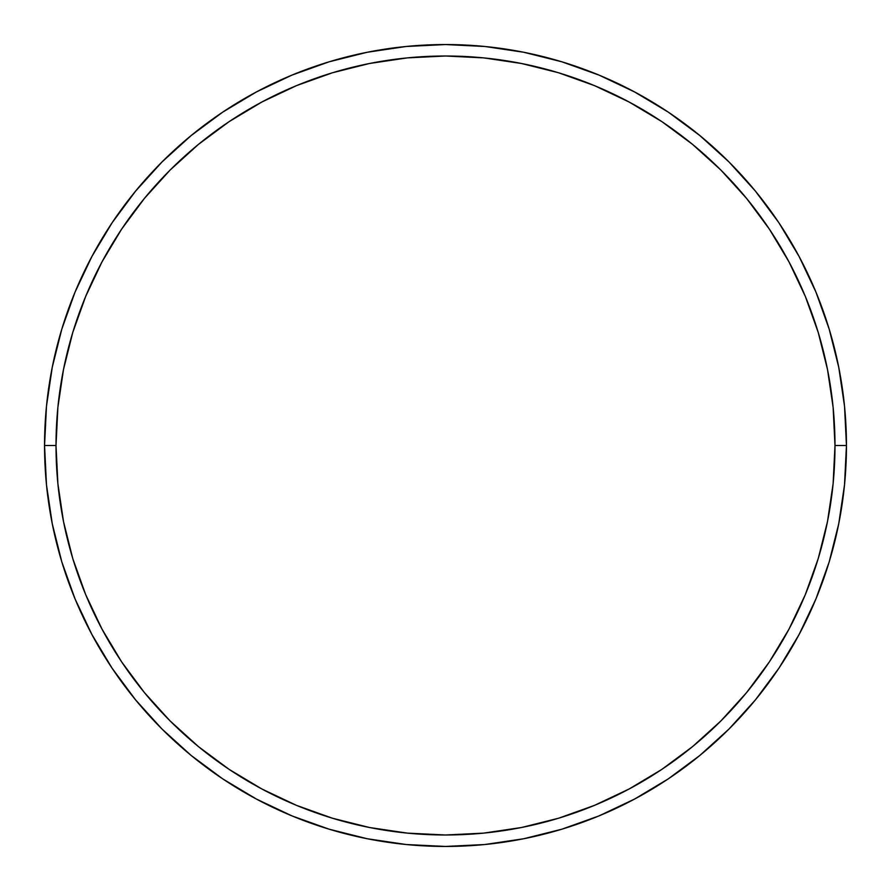 <?xml version="1.0" encoding="UTF-8"?>
<svg xmlns="http://www.w3.org/2000/svg" width="891" height="891" viewBox="0 0 891 891"><rect width="100%" height="100%" fill="white"/><g stroke="black" fill="none" stroke-linecap="round" stroke-linejoin="round"><path stroke-width="1.34" d="M44.55 445.5L56.01 445.5A389.49 389.49 0 0 1 445.5 56.01A389.49 389.49 0 0 1 834.99 445.5L846.45 445.5A400.95 400.95 0 0 0 445.5 44.55A400.95 400.95 0 0 0 44.55 445.5A400.95 400.95 0 0 1 445.5 44.55A400.95 400.95 0 0 1 846.45 445.5A400.95 400.95 0 0 1 445.5 846.45A400.95 400.95 0 0 1 44.55 445.5L46.477 406.196L52.257 367.281L61.813 329.113L75.067 292.059L91.896 256.497L112.121 222.739L135.566 191.142L161.984 161.984L191.142 135.566L222.739 112.121L256.497 91.896L292.059 75.067L329.113 61.813L367.281 52.257L406.196 46.477L445.5 44.55L484.804 46.477L523.719 52.257L561.887 61.813L598.941 75.067L634.503 91.896L668.261 112.121L699.858 135.566L729.016 161.984L755.434 191.142L778.879 222.739L799.104 256.497L815.933 292.059L829.187 329.113L838.743 367.281L844.523 406.196L846.45 445.5L844.523 484.804L838.743 523.719L829.187 561.887L815.933 598.941L799.104 634.503L778.879 668.261L755.434 699.858L729.016 729.016L699.858 755.434L668.261 778.879L634.503 799.104L598.941 815.933L561.887 829.187L523.719 838.743L484.804 844.523L445.5 846.45L406.196 844.523L367.281 838.743L329.113 829.187L292.059 815.933L256.497 799.104L222.739 778.879L191.142 755.434L161.984 729.016L135.566 699.858L112.121 668.261L91.896 634.503L75.067 598.941L61.813 561.887L52.257 523.719L46.477 484.804L44.55 445.5A400.95 400.95 0 0 0 445.5 846.45A400.95 400.95 0 0 0 846.45 445.5L834.99 445.5L833.118 407.321L827.505 369.509L818.228 332.432L805.341 296.447L789.003 261.898L769.356 229.11L746.58 198.403L720.919 170.081L692.597 144.42L661.89 121.644L629.102 101.997L594.553 85.659L558.568 72.772L521.491 63.495L483.679 57.882L445.5 56.01L407.321 57.882L369.509 63.495L332.432 72.772L296.447 85.659L261.898 101.997L229.11 121.644L198.403 144.42L170.081 170.081L144.42 198.403L121.644 229.11L101.997 261.898L85.659 296.447L72.772 332.432L63.495 369.509L57.882 407.321L56.01 445.5L57.882 483.679L63.495 521.491L72.772 558.568L85.659 594.553L101.997 629.102L121.644 661.89L144.42 692.597L170.081 720.919L198.403 746.58L229.11 769.356L261.898 789.003L296.447 805.341L332.432 818.228L369.509 827.505L407.321 833.118L445.5 834.99L483.679 833.118L521.491 827.505L558.568 818.228L594.553 805.341L629.102 789.003L661.89 769.356L692.597 746.58L720.919 720.919L746.58 692.597L769.356 661.89L789.003 629.102L805.341 594.553L818.228 558.568L827.505 521.491L833.118 483.679L834.99 445.5A389.49 389.49 0 0 1 445.5 834.99A389.49 389.49 0 0 1 56.01 445.5L44.55 445.5"/></g></svg>
